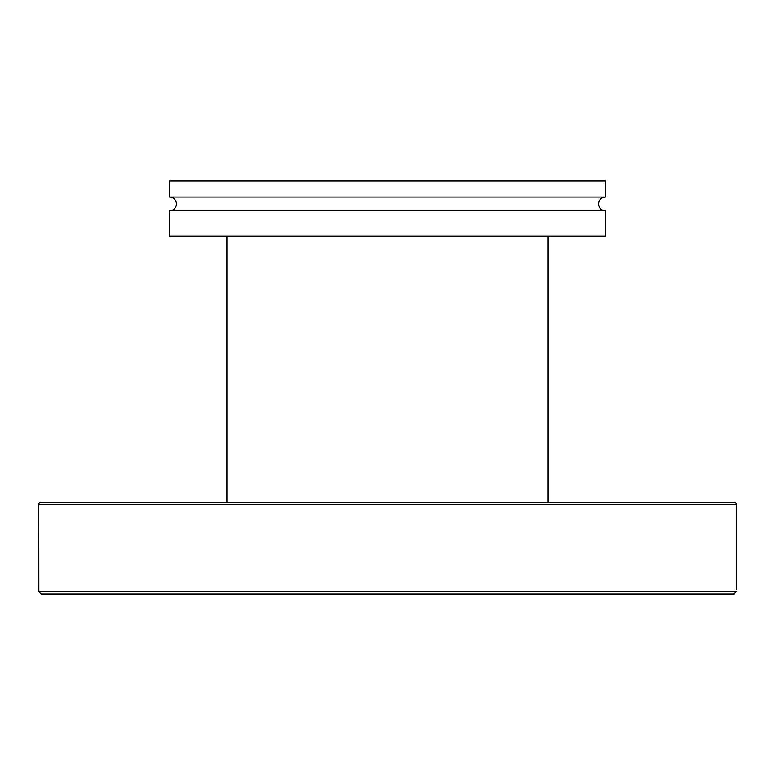 <?xml version="1.0" encoding="UTF-8"?>
<svg xmlns="http://www.w3.org/2000/svg" width="775" height="775" viewBox="0 0 775 775"><rect width="100%" height="100%" fill="white"/><g stroke="black" fill="none" stroke-linecap="round" stroke-linejoin="round"><path stroke-width="1.16" d="M169.531 236.065L169.531 210.829L605.469 210.829L605.469 236.065L169.531 236.065M605.469 197.063L169.531 197.063L169.531 181.001L605.469 181.001L605.469 197.063A6.888 6.888 0 0 0 598.581 203.951A6.888 6.888 0 0 0 605.469 210.829M169.531 197.063A6.888 6.888 0 0 1 176.419 203.951A6.888 6.888 0 0 1 169.531 210.829M226.891 236.065L226.891 502.219M548.109 236.065L548.109 502.219M680.721 593.999L733.799 593.999L736.163 591.703L38.837 591.703L38.75 504.515L736.25 504.515L736.25 589.407M736.25 504.515A2.296 2.296 0 0 0 733.954 502.219L41.046 502.219A2.296 2.296 0 0 0 38.75 504.515M38.837 591.703L41.201 593.999L628.699 593.999M655.35 502.219L628.699 502.219M655.35 593.999L661.443 593.999M734.593 593.853L734.032 593.989M41.201 593.999L733.799 593.999M348.45 593.999L309.903 593.999"/></g></svg>
